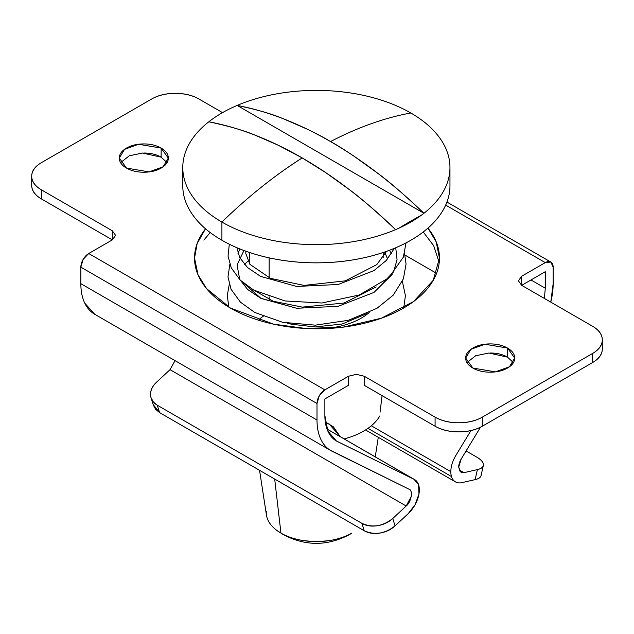 <?xml version="1.0" encoding="UTF-8"?>
<svg xmlns="http://www.w3.org/2000/svg" width="634" height="634" viewBox="0 0 634 634"><rect width="100%" height="100%" fill="white"/><g stroke="black" fill="none" stroke-linecap="round" stroke-linejoin="round"><path stroke-width="0.95" d="M323.047 328.681A63.455 36.637 0 0 0 369.202 312.538M263.165 316.421A13.362 7.711 120 0 0 258.601 320.21A13.362 7.711 -60 0 1 263.165 316.421M351.791 533.107C335.846 544.138 296.886 544.138 280.949 533.107L282.97 534.43L280.949 533.107A50.094 28.926 0 0 0 351.791 533.107L349.77 534.43C327.501 546.31 305.239 546.31 282.97 534.43L277.209 530.698L280.949 533.107L274.688 479.058L280.949 533.107A50.094 28.926 0 0 1 266.335 511.17M449.958 167.535L449.958 185.707C449.958 195.938 446.574 205.781 439.79 215.227C433.014 224.674 423.361 233.019 410.832 240.246C398.303 247.482 383.855 253.053 367.49 256.968C351.125 260.883 334.086 262.841 316.366 262.841C298.654 262.841 281.615 260.883 265.242 256.968C248.877 253.053 234.429 247.482 221.908 240.246L221.908 222.066A133.592 77.126 180 0 1 183.654 158.722A133.592 77.126 180 0 1 208.808 121.791A133.592 77.126 0 0 0 221.908 222.066A411.91 237.813 -60 0 1 302.196 157.929A411.91 237.813 120 0 0 221.908 222.066A133.592 77.126 0 0 0 395.592 229.635C375.851 211.082 360.492 197.784 349.524 189.732L325.939 172.757L302.196 157.929L278.453 145.345L254.868 135.082C243.821 130.422 228.462 125.992 208.808 121.791A133.592 77.126 180 0 1 237.14 105.426A133.592 77.126 180 0 1 410.832 112.995A411.91 237.813 120 0 0 330.536 141.572C336.361 144.687 344.27 149.632 354.279 156.4L377.864 173.367C388.919 181.372 404.27 194.67 423.932 213.27A133.592 77.126 0 0 0 410.832 112.995A133.592 77.126 0 0 0 237.14 105.426C256.889 109.579 272.248 114.009 283.208 118.717L306.793 128.979C317.055 133.917 324.965 138.117 330.536 141.572A411.91 237.813 -60 0 1 410.832 112.995A133.592 77.126 180 0 1 449.086 176.339A133.592 77.126 180 0 1 423.932 213.27A133.592 77.126 180 0 1 421.095 215.417A133.592 77.126 180 0 1 399.309 227.994A133.592 77.126 180 0 1 395.592 229.635A133.592 77.126 180 0 1 221.908 222.066L221.908 240.246A133.592 77.126 0 0 0 359.066 258.791A133.592 77.126 0 0 0 448.745 196.072M269.141 257.856L269.141 277.811L269.141 257.856M269.141 296.831L269.141 299.628L269.141 296.831M325.297 421.903L333.397 426.848L340.276 436.723L328.967 423.774M344.119 438.942A66.792 38.563 0 0 0 379.79 415.975A66.792 38.563 180 0 1 344.119 438.942M380.059 412.211L382.08 395.624L380.059 412.211M410.206 221.456A389.942 225.133 120 0 0 399.309 227.994A133.592 77.126 0 0 0 421.095 215.417A389.942 225.133 120 0 0 410.206 221.456A389.942 225.133 -60 0 1 421.095 215.417A133.592 77.126 0 0 0 423.932 213.27L237.14 105.426A133.592 77.126 0 0 0 208.808 121.791A411.418 237.536 60 0 1 302.196 157.929A411.418 237.536 60 0 1 395.592 229.635A133.592 77.126 0 0 0 399.309 227.994M221.908 240.246C209.378 233.019 199.726 224.674 192.95 215.227C186.166 205.781 182.774 195.938 182.774 185.707L182.774 167.535M237.14 105.426L423.932 213.27A411.418 237.536 -120 0 0 330.536 141.572A411.418 237.536 -120 0 0 237.14 105.426M490.13 353.003L490.185 353.003C496.945 353.003 502.722 354.382 507.501 357.14L507.501 348.05L514.673 358.051L509.467 366.769L495.423 371.865L472.861 368.045C477.648 370.811 483.417 372.19 490.185 372.19C496.945 372.19 502.722 370.811 507.501 368.045C512.28 365.287 514.673 361.959 514.673 358.051C514.673 354.144 512.28 350.816 507.501 348.05C502.722 345.292 496.945 343.913 490.185 343.913C483.417 343.913 477.648 345.292 472.861 348.05C468.082 350.816 465.689 354.144 465.689 358.051C465.689 361.959 468.082 365.287 472.861 368.045L465.689 358.051L470.896 349.334L484.947 344.238L507.501 348.05L507.501 357.14L488.885 353.019L475.643 355.761L466.989 362.593M143.767 153.024L143.815 153.024C150.583 153.024 156.352 154.411 161.139 157.169L161.139 148.079L168.311 158.08L163.104 166.797L149.053 171.893L126.499 168.073C131.278 170.839 137.055 172.218 143.815 172.218C150.583 172.218 156.352 170.839 161.139 168.073C165.918 165.315 168.311 161.979 168.311 158.08C168.311 154.173 165.918 150.837 161.139 148.079C156.352 145.321 150.583 143.934 143.815 143.934C137.055 143.934 131.278 145.321 126.499 148.079C121.72 150.837 119.327 154.173 119.327 158.08C119.327 161.979 121.72 165.315 126.499 168.073L119.327 158.08L124.533 149.362L138.577 144.267L161.139 148.079L161.139 157.169L142.515 153.048L129.281 155.79L120.626 162.621M230.411 308.061L206.494 288.533L197.951 274.633L194.543 258.062L197.15 243.551L205.527 228.795L203.863 231.006C197.649 239.668 194.543 248.686 194.543 258.062C194.543 267.437 197.649 276.456 203.863 285.118C210.076 293.78 218.928 301.427 230.411 308.061C241.895 314.686 255.137 319.798 270.139 323.38C285.142 326.97 300.762 328.769 317 328.769C333.238 328.769 348.858 326.97 363.861 323.38C378.863 319.798 392.105 314.686 403.589 308.061C415.072 301.427 423.924 293.78 430.137 285.118C436.351 276.456 439.457 267.437 439.457 258.062C439.457 248.686 436.351 239.668 430.137 231.006L427.958 228.145L436.184 241.831L439.457 258.062L433.276 280.244L413.423 301.649L381.446 318.181L343.192 327.128L305.651 328.46L273.595 324.172L230.411 308.061M371.334 425.779L450.822 471.672A22.261 12.854 -60 0 1 455.624 455.838A22.261 12.854 120 0 0 450.822 471.672L371.334 425.779M459.135 469.881L463.961 472.663L460.997 472.227L458.691 467.123L461.211 459L480.517 427.197L461.211 459A11.135 6.427 -60 0 0 458.691 467.123L460.141 471.545L463.961 472.663L459.135 469.881M364.233 385.321L435.082 426.222L435.082 417.132L364.233 376.231L364.233 385.321L435.082 426.222C441.597 429.987 449.474 431.873 458.691 431.873C467.916 431.873 475.793 429.987 482.308 426.222L592.521 362.593C599.043 358.828 602.3 354.287 602.3 348.962L602.3 339.872A33.396 19.282 180 0 0 592.521 326.233L521.671 285.332L545.288 271.701L521.671 285.332L521.671 276.242L545.288 262.611A11.135 6.427 -60 0 1 550.851 262.056L545.288 262.611L445.686 205.107L545.288 262.611L521.671 276.242L518.406 280.791L521.671 285.332L592.521 326.233C599.043 330.005 602.3 334.546 602.3 339.872C602.3 345.197 599.043 349.738 592.521 353.503L482.308 417.132C475.793 420.897 467.916 422.783 458.691 422.783C449.474 422.783 441.597 420.897 435.082 417.132L364.233 376.231L356.363 374.345L348.486 376.231L324.87 389.862L88.712 253.521L112.329 239.882L115.594 235.341L112.329 230.792L41.479 189.891C34.957 186.127 31.7 181.586 31.7 176.26C31.7 170.934 34.957 166.385 41.479 162.621L151.692 98.999C158.207 95.227 166.084 93.349 175.309 93.349C184.526 93.349 192.403 95.227 198.917 98.999L222.534 112.63L198.917 98.999A33.396 19.282 180 0 0 151.692 98.999L41.479 162.621A33.396 19.282 180 0 0 31.7 176.26A33.396 19.282 180 0 0 41.479 189.891L41.479 198.981L112.329 239.882L112.329 230.792L41.479 189.891L41.479 198.981L112.329 239.882L88.712 253.521A11.135 6.427 120 0 0 80.843 267.152L317 403.501L317 420.009L80.843 283.667A66.792 38.563 120 0 0 94.648 314.226L330.837 450.592M31.7 185.35C31.7 190.675 34.957 195.217 41.479 198.981A33.396 19.282 0 0 1 31.7 185.35L31.7 176.26M414.85 479.732A22.261 12.854 -60 0 1 408.161 513.699L415.151 504.609L418.971 493.957L418.567 484.677L414.05 479.312L327.025 429.075L414.05 479.312L336.4 440.963L327.857 431.12L324.87 415.484L324.87 398.952L348.486 385.321L348.486 376.231L324.87 389.862L88.712 253.521L83.149 259.393L80.843 267.152L317 403.501A11.135 6.427 -60 0 1 324.87 389.862L319.306 395.743L317 403.501L317 420.009L80.843 283.667L80.843 267.152L80.843 283.667C80.843 291.26 82.158 297.774 84.79 303.211L94.878 314.361M203.863 240.096L210.203 232.543M550.851 262.056A11.135 6.427 -60 0 1 553.157 267.152L550.851 262.056L446.946 202.072M553.157 283.667L553.157 267.152L553.157 283.667A66.792 38.563 -60 0 1 550.78 302.141L553.157 283.667M481.087 475.452C480.612 477.418 478.622 478.813 475.12 479.637L461.996 482.617A22.261 12.854 -60 0 1 455.378 481.84A22.261 12.854 -60 0 1 450.822 471.672C450.822 475.682 451.852 478.694 453.92 480.715C455.989 482.736 458.675 483.377 461.996 482.617L475.12 479.637L477.402 469.612C480.905 468.78 482.902 467.385 483.377 465.427C483.782 462.757 481.563 459.983 476.72 457.098L466.093 450.964L476.72 457.098C481.071 459.61 483.314 462.091 483.441 464.532C483.576 466.973 481.563 468.669 477.402 469.612L463.961 472.663L477.402 469.612L475.12 479.637C479.28 478.694 481.293 476.998 481.158 474.557M227.471 306.301L228.232 305.033L227.471 306.301M404.96 255.082L436.572 273.333L404.96 255.082M512.763 361.665L509.831 366.492L512.763 361.665M470.935 430.589L455.624 455.838L470.935 430.589M530.975 279.959L545.288 288.224L544.384 298.448L545.288 288.224L530.975 279.959M545.288 271.701L545.288 288.224L545.288 271.701M602.3 339.872A33.396 19.282 180 0 1 592.521 353.503L592.521 362.593L482.308 426.222L482.308 417.132L592.521 353.503L592.521 362.593A33.396 19.282 0 0 0 602.3 348.962M153.309 405.047L155.592 409.295L159.562 412.591L157.28 405.205L361.951 523.367L364.233 530.753L159.562 412.591L364.233 530.753C368.576 533.265 373.759 534.042 379.774 533.091C385.797 532.14 390.885 529.731 395.045 525.871L408.161 513.699L395.045 525.871L392.755 518.485C388.594 522.345 383.507 524.746 377.492 525.705C371.476 526.656 366.293 525.879 361.951 523.367L157.28 405.205C152.929 402.693 150.686 399.182 150.559 394.681C150.424 390.179 152.437 385.995 156.598 382.136L170.039 369.67L406.196 506.011L392.755 518.485L395.045 525.871C384.957 533.796 374.686 535.421 364.233 530.753L361.951 523.367C372.404 528.035 382.674 526.402 392.755 518.485L406.196 506.011L170.039 369.67L175.024 360.635L170.039 369.67L156.598 382.136C151.526 387.081 149.664 392.256 151.027 397.661L153.309 401.901L157.28 405.205L159.562 412.591L153.127 404.468M329.601 449.823L409.089 489.258M332.121 451.273A66.792 38.563 -60 0 1 330.805 450.576A66.792 38.563 -60 0 1 317 420.009C317 427.601 318.316 434.116 320.947 439.552C323.57 444.989 327.295 448.896 332.121 451.273L408.946 489.179C413.328 489.939 411.347 502.041 406.196 506.011L411.3 496.343C411.902 492.642 411.117 490.248 408.946 489.179M367.982 428.346L451.471 476.538M439.204 262.611L433.696 245.723L423.25 232.004M414.05 479.312L337.47 441.533C333.452 439.552 330.354 436.295 328.158 431.762C325.971 427.229 324.87 421.808 324.87 415.484L324.87 398.952L348.486 385.321M435.082 426.222A33.396 19.282 0 0 0 482.308 426.222L482.308 417.132A33.396 19.282 180 0 1 435.082 417.132L435.082 426.222M167.011 162.621L161.139 157.169M513.374 362.593L507.501 357.14M249.574 259.599L244.47 264.457M391.63 253.545L389.387 250.319M239.961 248.996L238.012 253.497M394.372 248.338L386.296 260.455L373.981 270.591L338.16 284.5L296.672 286.449L260.629 276.4L247.617 267.627L239.692 257.539L236.894 247.72L239.692 257.539L247.617 267.627L260.629 276.4L296.672 286.449L338.16 284.5L373.981 270.591L386.296 260.455L394.372 248.338M395.727 247.775L397.05 259.671L393.627 271.772L373.981 292.409L338.16 306.317L296.672 308.267L260.629 298.218L247.617 289.445L239.692 279.356L237.061 264.925L243.931 250.533M240.001 279.943L261.065 298.432L296.672 308.267L338.16 306.317L373.981 292.409L392.153 274.498M366.848 313.656L342.114 324.022L315.209 326.946L291.672 324.259L287.606 323.253M403.731 307.973L405.419 295.698L402.36 281.385M383.166 252.522L383.166 257.475M375.257 456.876L378.276 437.317M266.47 515.22L259.552 470.317M249.574 252.522L249.574 263.902M228.747 307.078L227.329 295.222L229.262 284.42M414.596 479.589L327.009 429.02M365.541 429.963L455.093 481.674M483.362 465.475L481.079 475.5M151.407 398.889L153.357 405.197M229.841 264.41L227.978 276.915L231.069 289.262L240.437 302.18L254.765 312.459L282.685 322.318L315.383 325.155L348.328 320.305L376.913 308.346L393.278 295.103L403.406 278.841L406.061 263.998L404.555 253.505M229.31 244.217L228.05 256.152L231.259 267.841L240.215 280.157L253.703 290.063L284.975 300.96L321.826 303.004L359.185 295.008L388.674 277.874L403.343 257.174L406.061 242.877M253.251 289.809L273.262 301.245L302.307 307.11L343.977 303.052L376.208 286.948M387.588 259.013L384.695 251.999M245.929 251.262L245.754 253.394L249.891 264.323L270.449 278.35L304.066 285.411L345.3 280.862L376.786 264.616L386.494 251.373"/></g></svg>
